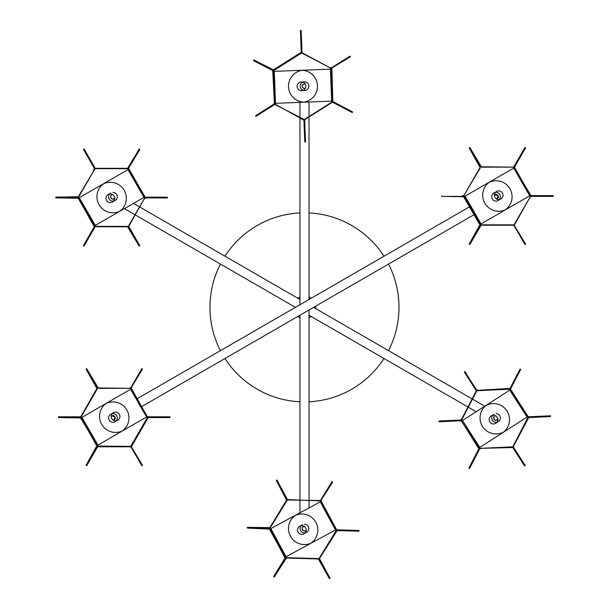 <?xml version="1.0" encoding="UTF-8"?>
<svg xmlns="http://www.w3.org/2000/svg" width="609" height="609" viewBox="0 0 609 609"><rect width="100%" height="100%" fill="white"/><g stroke="black" fill="none" stroke-linecap="round" stroke-linejoin="round"><path stroke-width="0.91" d="M553.185 196.372L531.352 196.364L553.185 196.372L553.185 195.611L531.345 195.611L531.345 196.372L553.185 195.991L531.352 195.991L529.419 198.199L530.363 196.562L514.361 224.272L514.361 225.414L514.361 224.272L514.361 225.414L525.285 244.323L514.369 225.414L514.034 225.604L524.958 244.513L514.034 225.604L514.498 226.396L514.369 225.414L513.379 225.223L514.369 225.414L513.387 224.843L514.369 225.414L514.27 224.477M481.064 224.888L480.394 225.414L481.376 224.843L480.394 225.414L481.376 224.843L480.394 225.414L481.376 224.843L480.394 225.414L481.376 224.843L480.394 225.414L481.376 224.843L513.387 224.843L514.034 225.604M480.562 225.185L480.394 224.279L480.067 225.223L480.067 224.47L480.394 225.414L469.47 244.323L480.722 225.604L469.798 244.513L481.376 224.843M479.938 226.205L481.376 225.223L513.387 225.223M469.143 244.14L469.798 244.513L469.143 244.14L480.067 224.47L480.067 225.223L480.067 224.47L504.572 210.326A16.009 16.009 -90 0 0 496.061 180.751A16.009 16.009 -90 0 0 488.053 182.898A16.009 16.009 -90 0 1 489.354 182.228M532.266 196.372L531.345 196.372L532.266 196.364M531.345 196.372L530.69 196.753L531.345 196.372M530.37 196.555L514.689 224.47M524.958 244.513L525.613 244.133L514.361 225.414L514.301 224.394M514.361 224.279L515.313 222.635L514.361 224.279M480.387 166.569L480.059 167.521L480.394 166.577L480.067 167.521L480.394 166.577L480.067 167.521L480.394 166.577L480.067 167.521L480.394 166.577L480.067 167.521L480.394 166.577L480.067 167.521L480.394 166.577L480.059 166.767L480.394 166.577L469.47 147.66L480.387 166.569L481.369 166.767L480.387 166.577L481.369 166.759L480.387 166.569L481.369 166.759L480.387 166.569L481.369 166.759L480.387 166.569L481.369 166.759L469.798 147.469M481.369 166.759L513.379 167.14L514.361 166.577L513.379 166.759L514.361 166.577L525.285 147.66L514.689 166.759L525.613 147.85L524.958 147.469L525.613 147.85M513.379 167.14L481.369 167.14M514.034 166.379L524.958 147.469M463.403 195.618L462.49 195.618M488.053 182.898L464.385 196.562L463.411 195.991L464.385 195.428L463.472 195.991M481.049 223.906L465.04 196.182L464.058 196.753L441.571 196.372L463.403 196.372L463.685 195.961M480.387 167.711L464.058 195.238L480.067 167.521L469.143 147.85M480.059 166.767L479.603 165.968L480.067 167.521M122.287 430.951A16.009 16.009 180 0 0 123.581 430.281L147.249 416.617L148.231 417.561L170.071 417.561L148.238 417.18L147.584 417.941L149.152 417.561L147.576 417.941L148.238 417.18L147.584 417.941L148.238 417.18L147.584 417.934L148.238 417.18L147.584 417.934L148.238 417.18L170.071 417.561M148.231 416.8L147.249 416.617L148.231 417.18L147.576 417.941L148.238 417.561L148.231 416.8L170.071 416.807L148.231 417.18L147.249 416.617L131.247 388.9L107.07 402.853A16.009 16.009 180 0 0 107.572 430.281A16.009 16.009 180 0 0 123.581 430.281M141.844 465.71L131.247 446.603L130.265 446.039L131.255 446.603L130.92 446.793L141.844 465.71L142.498 465.329L131.255 446.603L130.92 446.793L131.247 445.468L131.247 446.603L142.498 465.329L131.247 446.603L131.247 445.468L131.574 446.412L148.231 417.561L147.256 417.744L146.305 419.388L148.238 417.18M147.256 417.744L131.156 445.666M131.574 445.659L131.186 445.59M131.247 445.468L132.191 443.832L131.247 445.468M130.92 446.793L131.377 447.585L130.265 446.412L130.927 446.793L97.607 446.793L98.262 446.412L97.607 446.793L98.262 446.412L97.607 446.793L98.262 446.412L97.607 446.793L98.262 446.412L97.607 446.793L98.262 446.412L97.607 446.793L98.262 446.412L97.607 446.793L98.262 446.412L97.607 446.793L98.262 446.412L97.607 446.793L98.262 446.412L97.607 446.793L98.262 446.412L97.607 446.793L98.262 446.412L97.607 446.793L98.262 446.412L97.607 446.793L98.262 446.412L97.607 446.793L98.262 446.412L97.607 446.793L98.262 446.412L97.607 446.793L98.262 446.412L97.607 446.793L98.262 446.412L97.607 446.793L98.262 446.412L97.607 446.793L98.262 446.412L97.607 446.793L97.448 446.382M97.95 446.077L97.28 446.603L98.262 446.039L97.28 446.603L98.262 446.039L97.28 446.603L98.262 446.039L97.28 446.603L98.262 446.039L97.28 446.603L98.262 446.039L130.265 446.412M98.262 446.039L97.151 447.585L97.28 446.603L86.684 465.71L97.607 446.793L96.823 447.394L97.28 446.603L96.953 445.659L121.45 431.515A16.009 16.009 -90 0 0 112.947 401.94A16.009 16.009 -90 0 0 104.938 404.087A16.009 16.009 -90 0 1 106.24 403.417M86.029 465.329L96.953 445.659L97.28 446.603L97.28 445.468L97.28 446.603L86.356 465.52L96.823 447.394M104.938 404.087L81.271 417.751L80.297 417.188L58.449 416.807L79.376 416.807M97.273 388.9L96.329 390.536L97.28 388.9L96.329 390.536L97.28 388.9L96.329 390.536L97.28 388.9L96.945 387.956L97.28 388.9L81.271 416.617L82.215 414.98L81.271 416.617L82.215 414.98L81.271 416.617L82.215 414.98L81.271 416.617L82.223 414.98L81.271 416.617L82.223 414.98L81.271 416.617L82.223 414.98L81.271 416.617L82.223 414.98L81.271 416.617L82.223 414.98L81.271 416.617L80.289 416.807L81.271 416.617L80.571 417.15M80.944 416.427L97.28 387.766L96.945 388.709L86.029 369.039L97.6 387.575L86.029 369.039M96.953 388.709L96.953 387.956L96.945 388.709M97.273 387.758L98.255 387.956M86.684 368.658L98.255 387.948L130.265 388.329L131.247 387.766L130.265 388.336L131.247 387.758L130.265 388.329L98.255 388.329M130.265 388.329L128.37 388.336L131.247 387.766L130.265 388.336L131.247 387.766L131.247 388.9L131.194 387.872M98.255 388.336L100.15 388.336L98.255 388.336M130.92 387.575L141.836 368.658M304.789 142.019L305.17 142.004L304.317 120.179L305.17 142.004L304.789 142.019L303.937 120.194L303.975 121.107L304.317 120.179L303.526 119.554M300.412 30.48L301.166 30.45L301.645 52.29L300.793 30.465L300.412 30.48L301.265 52.305L300.412 30.48L301.166 30.45L302.026 52.275L301.12 53.295L274.05 70.37L272.916 70.416L253.588 60.245L273.091 70.081L273.144 71.39L300.831 70.301A16.009 16.009 -28.4 0 1 315.546 78.698A16.009 16.009 -28.4 0 1 302.673 102.259L274.4 103.37L274.248 104.36L255.78 116.014L274.248 104.36L275.382 104.314L274.453 104.679L275.382 104.314L303.937 120.194L303.708 119.219L304.31 120.179L304.843 119.174L304.69 120.163L304.843 119.174L306.441 118.161L304.31 120.179M274.453 104.679L255.978 116.334L255.574 115.695L274.05 104.04L303.708 119.219M332.864 102.388L331.905 102.091L332.872 102.388L331.913 102.099L333.222 101.718L352.55 111.889L352.367 112.223L333.047 102.053L352.192 112.558L332.864 102.388M332.118 102.419L305.04 119.493M331.905 102.091L304.843 119.174M304.69 120.163L305.551 141.988L305.17 142.004L305.551 141.988M301.645 52.29L301.12 53.295L301.645 52.29L303.929 54.125L301.645 52.29L302.247 53.249L302.026 52.275M331.502 67.789L332.286 67.294L330.748 67.812L332.278 67.294L331.715 68.109L330.771 68.231M303.67 102.152A16.009 16.009 -90 0 0 304.5 102.175L304.5 102.175A16.009 16.009 -90 0 0 305.124 102.16L332.438 101.094L331.182 69.106L331.258 71.002L331.715 68.109L350.183 56.454L331.715 68.109L328.898 67.272L330.725 68.216M302.254 53.249L330.862 68.254M330.58 68.155L302.429 52.914M350.381 56.774L349.977 56.135L350.381 56.774L331.715 68.109L331.182 69.114L303.282 70.202A16.009 16.009 -90 0 0 302.285 70.309A16.009 16.009 -28.4 0 0 300.831 70.301L300.831 70.301M331.509 67.789L349.977 56.135M273.091 70.081L253.763 59.91L273.844 70.05L273.091 70.081L301.265 52.305M273.844 70.05L275.451 69.045L273.844 70.05M319.322 559.161L316.467 558.514L318.362 558.567L316.467 558.514L318.362 558.567L316.467 558.514L318.362 558.567L316.467 558.514L318.362 558.567L316.467 558.514L318.362 558.567L316.467 558.514L318.362 558.567L316.474 558.514L318.362 558.567L316.474 558.514L318.362 558.567L319.436 560.143L319.329 559.161L318.362 558.567L319.329 559.161L318.362 558.567L319.329 559.161L318.362 558.567L319.329 559.161L318.362 558.567L319.329 559.161L318.362 558.567L319.329 559.161L318.362 558.567L319.329 559.161L318.362 558.567L319.329 559.161L318.362 558.567L319.329 559.161L319.36 558.027L319.664 558.978L319.36 558.027L320.349 556.413L319.36 558.027L320.349 556.413L319.36 558.027L320.349 556.413L319.36 558.027L320.349 556.413L319.36 558.027L320.349 556.413L319.36 558.027L320.349 556.413L319.36 558.027L320.349 556.413L319.36 558.027L320.349 556.413L319.36 558.027L319.664 558.978L319.36 558.027L319.322 559.161L318.347 558.948L329.385 578.55L329.72 578.367L319.329 559.161L329.72 578.367L329.385 578.55M358.945 531.208L358.952 530.827L337.127 530.226L358.945 531.208L337.12 530.599L336.16 529.632L312.113 542.627A16.009 16.009 -90 0 1 289.054 532.761A16.009 16.009 -90 0 1 296.37 514.757L296.37 514.757A16.009 16.009 -90 0 0 295.525 515.29A16.009 16.009 -48 0 0 294.208 515.93L270.838 528.566L294.208 515.93A16.009 16.009 -48 0 1 312.546 518.114A16.009 16.009 -48 0 1 309.951 543.799L285.4 557.083L285.37 558.217L273.928 576.822L285.37 558.217L286.359 558.05M287.334 499.22L287.981 499.616L287.608 499.928L289.861 500.05L286.999 499.403L287.966 499.997L286.999 499.403L287.966 499.997L286.999 499.403L287.966 499.997L286.999 499.403L287.966 499.997L286.999 499.403L287.966 499.997L286.999 499.403L286.649 500.339L276.28 480.372L276.943 480.014L287.334 499.22L286.976 500.537L270.206 527.797L269.208 528.338L247.376 527.729L269.216 527.965L285.05 558.019L284.167 555.598L285.4 557.083L285.37 558.217L288.255 557.73L285.05 558.019L284.57 558.803L285.042 558.019L273.608 576.624L274.248 577.02L273.608 576.624M274.248 577.02L286.359 558.057L318.355 558.948M318.362 558.567L286.367 557.677M319.679 558.225L337.112 530.599L336.122 530.759L335.133 532.373L336.122 530.759L335.133 532.373L336.122 530.759L335.133 532.373L336.122 530.759L335.133 532.373L336.122 530.759L335.133 532.373L336.122 530.759L335.133 532.373L337.127 530.226L336.122 530.759L337.127 530.226L336.45 530.964L338.025 530.629L336.442 530.957L336.96 530.233M337.135 529.845L336.16 529.632L337.12 530.226L336.122 530.759L337.135 529.845L358.967 530.454M336.13 530.759L319.36 558.027M319.664 558.978L330.048 578.192M319.969 500.507L287.966 499.997L286.999 499.403L269.886 527.6L247.383 527.348L269.886 527.6L269.216 527.965M287.981 499.616L319.976 500.887M320.631 500.149L332.08 481.544L320.966 500.347L332.08 481.544M269.886 527.6L270.876 525.986L269.886 527.6M269.878 527.6L270.876 525.986L269.878 527.6M276.28 480.372L286.664 499.578M128.59 226.959L125.713 226.396L127.608 226.396L125.713 226.396L127.608 226.396L125.713 226.396L127.608 226.396L125.713 226.396L127.608 226.396L128.72 227.941L128.59 226.967L127.608 226.396L128.59 226.959L127.959 226.449L128.59 226.967L127.601 226.769L139.164 246.074L139.499 245.884L128.59 226.967L129.542 224.188L128.583 226.959L139.499 245.884L139.164 246.074M167.437 197.948L145.597 197.933L144.615 196.981L120.932 210.63A16.009 16.009 -90 0 1 97.554 201.183A16.009 16.009 -90 0 1 104.443 183.195L104.443 183.195A16.009 16.009 -90 0 0 103.606 183.751A16.009 16.009 -49.1 0 0 102.312 184.42L79.284 197.689L102.312 184.42A16.009 16.009 -49.1 0 1 120.795 186.194A16.009 16.009 -49.1 0 1 118.801 211.863L94.616 225.802L94.623 226.936L83.684 245.846L94.623 226.936L97.493 226.373L95.598 226.365L97.493 226.373L95.598 226.365L97.493 226.373L95.598 226.365L97.493 226.373L95.598 226.373L97.493 226.373L95.598 226.373L97.493 226.373L94.616 226.936L95.598 226.373L94.943 227.127M83.425 149.365L94.326 168.282L83.425 149.365L84.08 148.984L94.989 167.909L94.661 169.233L78.637 196.943L77.655 197.506L55.815 197.491L77.655 197.126L78.637 198.077L79.284 197.689L78.302 198.26L94.288 225.992L93.344 224.348L94.623 225.802L94.288 226.746L95.605 226.373L94.296 226.746L93.832 227.545L94.288 226.746L83.357 245.655L84.012 246.036L83.357 245.655M127.608 226.776L95.605 226.754M127.608 226.396L95.605 226.373M94.951 227.127L84.012 246.036M145.597 197.933L144.615 198.123L145.422 197.567M145.597 197.552L144.615 196.981L145.597 197.552L144.615 196.981L145.597 197.552L144.615 196.981L145.597 197.552L144.615 196.981L145.597 197.552L144.615 196.981L145.597 197.552L144.615 196.981L145.597 197.552L144.615 196.981L145.597 197.552L144.615 196.981L145.597 197.552L144.615 196.981L145.597 197.552L144.607 198.123L145.597 197.552L144.615 198.123L145.597 197.552L144.615 198.123L128.918 226.015M128.59 225.825L144.607 198.123L143.663 199.76L144.942 198.306M128.918 226.769L139.826 245.693M95.605 168.663L94.989 167.909M95.59 168.663L94.661 168.099L95.636 168.663L127.654 168.685L128.309 167.932L127.654 168.685L125.758 168.305L127.646 168.685M95.643 168.29L127.654 168.312L139.24 149.03L128.636 168.122L139.24 149.03M127.646 168.312L128.309 167.932L127.646 168.312M77.647 197.126L55.815 197.11L78.31 196.753L94.661 169.233L93.383 170.68L94.334 168.282L94.661 169.233L94.661 168.099M94.326 168.282L93.39 170.68L94.334 169.043M78.31 196.753L79.254 195.116L78.31 196.745M524.6 465.961L513.128 447.379L524.6 465.961L512.801 447.577L513.303 448.346L513.128 447.379L512.116 446.854L513.128 447.371L512.474 446.892L513.128 447.379L512.131 447.227L512.808 447.577L512.131 447.227L512.808 447.577L512.131 447.227L512.808 447.577L512.131 447.227L512.474 446.892M479.527 449.145L469.509 468.542L468.831 468.199L478.857 448.795L469.166 468.374L479.192 448.97L480.166 448.734L480.143 448.353L479.527 449.145L478.857 448.795L480.143 448.353L512.801 447.577M528.094 417.972L526.884 419.479L528.711 417.188L526.892 419.487L528.711 417.188L527.706 416.67L504.701 431.423A16.009 16.009 -90 0 1 480.775 422.737A16.009 16.009 -90 0 1 486.918 404.802L486.918 404.802A16.009 16.009 -90 0 0 486.111 405.404A16.009 16.009 -51 0 0 484.848 406.134L462.482 420.484L484.848 406.134A16.009 16.009 -51 0 1 503.567 407.162A16.009 16.009 -51 0 1 502.631 432.755L478.819 448.034L478.43 449.609L478.857 448.795L478.438 449.609L478.857 448.795L478.438 449.609L478.857 448.795L478.438 449.609L478.857 448.795L478.438 449.609L478.857 448.795L480.143 448.353L480.166 448.734L480.143 448.353L512.116 446.854L510.228 446.945L513.121 447.371L513.067 446.237L513.128 447.371L513.067 446.237L513.41 446.412L528.734 417.568L528.696 416.807L550.506 415.787L550.528 416.168L528.711 417.188L550.544 416.541L528.734 417.568M480.166 448.734L482.039 448.27L479.192 448.97L480.143 448.353M469.509 468.542L468.831 468.199M513.121 447.371L513.067 446.237L514.278 444.73L513.067 446.237L513.943 444.562L513.121 447.371L513.067 446.237L513.44 447.166L513.067 446.237L527.759 417.804M513.448 447.166L525.24 465.55M464.317 372.015L464.956 371.604L476.428 390.194L477.441 390.712L476.428 390.194L477.441 390.712L476.428 390.194L477.441 390.712L476.428 390.194L477.441 390.712L476.428 390.194L477.441 390.712L476.428 390.194L477.441 390.712L476.428 390.194L477.433 390.712L476.428 390.194L476.489 391.328L475.279 392.835L476.436 390.194L464.637 371.81L476.748 389.988L476.116 390.399L475.614 389.623L476.109 390.399L464.317 372.015L476.109 390.392M476.748 389.988L477.418 390.331L476.748 389.988M509.413 389.212L477.441 390.712L477.418 390.331L510.022 388.428L509.413 389.212L510.365 388.595L520.383 369.191L510.7 388.77L520.725 369.366L520.048 369.016L520.725 369.366M510.357 388.595L509.39 388.831M477.418 390.331L479.313 390.247L477.418 390.331M510.03 388.428L520.048 369.016M460.823 420.004L462.33 417.911L461.797 419.768L460.846 420.377L439.028 421.398L460.846 420.377L460.823 419.997L439.005 421.017L460.823 420.004L460.868 420.758L439.043 421.778L439.005 421.017M459.932 420.423L460.823 419.997L459.909 420.035M461.462 419.593L476.147 391.153M461.797 419.768L476.489 391.328M531.345 195.611L530.69 195.23L531.345 195.991L530.363 195.42L506.696 209.093A16.009 16.009 180 0 1 505.401 209.762M494.348 195.23L494.348 195.23A4.347 4.347 180 0 1 500.864 191.462A4.347 4.347 180 0 1 500.864 198.991A4.347 4.347 180 0 1 495.323 192.474M506.696 209.093L506.696 209.093A16.009 16.009 180 0 1 482.686 195.23A16.009 16.009 180 0 1 490.184 181.665L514.361 167.711L514.308 166.683M530.69 195.238L514.361 167.711L514.689 167.513L530.363 195.42L531.345 195.991L530.363 195.42L514.361 167.711L515.305 169.34L514.323 166.638M514.689 167.513L514.689 166.759M531.345 195.991L529.419 193.784L530.363 195.42M496.061 192.414L496.061 192.414A4.347 4.347 -90 0 1 498.238 200.528A4.347 4.347 -90 0 1 491.859 197.887A4.347 4.347 -90 0 1 499.989 194.895A4.347 4.347 -90 0 1 499.426 199.516M462.49 196.372L464.393 196.562L463.403 196.372L464.393 196.562L463.403 196.372L464.393 196.562L463.403 196.372L464.066 196.753L463.411 196.372L480.067 225.223L480.394 224.279L480.067 225.223L480.394 224.279L480.067 225.223L480.394 224.279L480.067 225.223L480.394 224.279L480.067 225.223L480.394 224.279L480.067 225.223L480.394 224.279L480.067 225.223L480.394 224.279L480.067 225.223L480.394 224.279L480.067 225.223L464.393 196.562L462.49 195.991M441.563 195.991L441.563 196.372M463.411 195.991L464.393 196.562L465.01 198.389L464.058 196.753L480.067 224.47M480.394 224.279L464.393 196.562M112.947 413.602L112.947 413.602A4.347 4.347 -90 0 1 115.116 421.717A4.347 4.347 -90 0 1 108.745 419.076A4.347 4.347 -90 0 1 116.875 416.092A4.347 4.347 -90 0 1 116.311 420.705M97.935 445.095L81.926 417.378L80.944 417.941L58.449 417.561L80.289 417.561L79.376 417.188M97.28 445.468L81.279 417.751L80.289 417.561L81.279 417.751L80.297 417.561L81.279 417.751L80.297 417.561L97.28 445.468L96.953 446.42L97.28 445.468L96.953 446.42L97.28 445.468L96.953 446.42L97.28 445.468L96.953 446.42L97.28 445.468L96.953 446.42L97.28 445.468L96.953 446.42L97.28 445.476L96.953 446.412L81.279 417.751L79.376 417.561M81.279 417.751L81.895 419.578L80.944 417.941L96.953 445.659M111.226 416.419L111.226 416.419A4.347 4.347 180 0 1 117.75 412.651A4.347 4.347 180 0 1 117.75 420.187A4.347 4.347 180 0 1 112.208 413.663M131.194 387.88L131.247 388.9L131.247 387.758L142.498 369.039L142.163 368.848L142.498 369.039M147.249 416.609L148.231 417.18L147.249 416.609L131.247 388.9L132.191 390.536L131.247 388.9L132.191 390.536L131.247 388.9L132.191 390.536L131.247 388.9L132.191 390.536L131.247 388.9L132.191 390.536L131.247 388.9L132.191 390.536L131.247 388.9L132.191 390.536L131.247 388.9L132.191 390.536L131.247 388.9L131.574 387.948M131.574 388.709L147.249 416.617L148.231 417.18M147.576 416.427L148.231 417.188M304.5 81.819A4.347 4.347 -90 0 1 308.847 86.082A4.347 4.347 -90 0 1 304.5 90.513A4.347 4.347 -90 0 1 300.153 86.25A4.347 4.347 -90 0 1 304.333 81.819M304.5 102.175A16.009 16.009 -90 0 1 288.499 86.775A16.009 16.009 -90 0 1 303.282 70.202M331.913 68.429L332.818 101.079L332.438 101.094L333.222 101.718L332.438 101.094L331.182 69.114L331.715 68.109M333.039 102.053L332.438 101.094L332.742 99.191L332.438 101.094L332.362 99.198L333.047 102.053M305.284 84.232L305.284 84.232A4.347 4.347 -28.4 0 1 301.622 90.642A4.347 4.347 -28.4 0 1 297.626 88.366A4.347 4.347 -28.4 0 1 301.288 81.956A4.347 4.347 -28.4 0 1 303.153 90.299M275.527 103.324L274.278 71.344L253.413 60.58L253.763 59.91M274.248 104.36L273.274 104.527L274.4 103.37L274.042 104.04L274.4 103.37L274.042 104.04L274.4 103.37L274.042 104.04L274.4 103.37L272.741 70.751L274.4 103.37L274.324 101.482L274.781 103.355L273.525 71.375L272.916 70.416L273.525 71.375L272.916 70.416L273.525 71.375L272.916 70.416L273.525 71.375L272.916 70.416L273.525 71.375L272.916 70.416L273.517 71.375L272.916 70.416L273.517 71.375L272.916 70.416L273.517 71.375L272.916 70.416L273.517 71.375L274.4 103.37M272.916 70.416L273.525 71.375M304.736 526.777L304.736 526.777A4.347 4.347 -48 0 1 303.891 533.834A4.347 4.347 -48 0 1 298.912 533.24A4.347 4.347 -48 0 1 299.757 526.184A4.347 4.347 -48 0 1 305.117 532.852A4.347 4.347 -90 0 1 304.5 532.898L304.5 532.898A4.347 4.347 -90 0 1 302.429 524.722M296.37 514.757L320.928 501.473L320.966 500.347L332.727 481.94L332.4 481.742L332.727 481.94M304.5 524.197A4.347 4.347 -90 0 1 306.571 532.373A4.347 4.347 -90 0 1 304.5 532.898L304.5 532.898M321.286 500.545L320.928 501.473L320.958 500.339M336.906 530.195L336.153 529.632L320.928 501.473L321.834 503.141L320.966 500.347M337.127 530.226L336.153 529.632L337.12 530.226L336.153 529.632L337.12 530.226L336.153 529.632L336.488 529.449L321.263 501.298M336.16 529.632L320.928 501.481M285.4 557.083L270.175 528.932L269.201 528.338L270.168 528.932L269.208 528.338L270.175 528.932L269.208 528.338L270.175 528.932L269.208 528.338L270.175 528.932L269.208 528.338L270.175 528.932L269.208 528.338L270.175 528.932L269.208 528.338L270.175 528.932L269.208 528.338L270.175 528.932L270.838 528.566L269.84 529.107L247.361 528.11L247.383 527.348M285.065 557.265L285.042 558.019L269.84 529.107L269.193 528.711L285.065 557.265M269.208 528.338L269.201 528.719M113.152 195.009L113.152 195.009A4.347 4.347 -49.1 0 1 112.475 202.059A4.347 4.347 -49.1 0 1 107.458 201.579A4.347 4.347 -49.1 0 1 108.136 194.53A4.347 4.347 -49.1 0 1 113.67 201.046A4.347 4.347 -90 0 1 112.939 201.107L112.939 201.107A4.347 4.347 -90 0 1 110.769 192.992M104.443 183.195L128.628 169.256L128.636 168.122L139.895 149.403M112.939 192.414A4.347 4.347 -90 0 1 115.109 200.528A4.347 4.347 -90 0 1 112.939 201.107L112.939 201.107M128.636 168.122L128.636 169.256L128.628 168.122M128.963 168.312L128.628 169.256L144.805 197.232M145.597 197.171L167.437 197.194M128.636 169.256L144.942 196.798L128.963 169.066M144.615 196.981L143.998 195.162L144.615 196.981M94.623 225.802L78.637 198.077L77.647 197.499L78.637 198.07L77.655 197.887L78.31 198.26L94.288 226.746L78.31 198.268L55.815 197.864L55.815 197.11M77.655 197.506L78.31 198.26L77.655 197.887M78.637 198.077L79.254 199.904L78.31 198.268M496.228 416.229L496.228 416.229A4.347 4.347 -51 0 1 495.84 423.27A4.347 4.347 -51 0 1 490.763 422.989A4.347 4.347 -51 0 1 491.151 415.947A4.347 4.347 -51 0 1 496.99 422.197A4.347 4.347 -90 0 1 493.709 414.295M486.918 404.802L510.418 389.73L510.365 388.595M496.053 413.602A4.347 4.347 -90 0 1 498.398 421.611A4.347 4.347 -90 0 1 496.053 422.303L496.053 422.303M510.7 388.77L510.418 389.73L527.706 416.67L528.711 417.188L527.896 416.899M510.418 389.73L527.698 416.67L526.678 415.079L527.698 416.67L526.678 415.079L527.698 416.67L526.678 415.079L527.698 416.67L529.609 416.769L528.018 416.465L528.711 417.188M510.738 389.524L528.018 416.465M460.868 420.758L461.538 421.101L460.838 420.37L461.85 420.895L460.846 420.377L461.85 420.895L460.846 420.377L461.85 420.895L460.846 420.377L461.85 420.895L460.846 420.377L461.85 420.895L460.846 420.377L461.85 420.895L460.846 420.377L461.85 420.895L460.846 420.377L461.858 420.895L462.482 420.484L461.531 421.101L460.861 420.75L461.538 421.101L460.861 420.758L462.558 422.692L461.538 421.101L479.184 448.962M479.138 447.836L461.538 421.101L478.849 448.795L479.138 447.836L479.192 448.962M461.538 421.101L478.857 448.795M461.85 420.895L460.838 420.37M111.394 416.038L115.063 416.723L113.632 420.309M115.375 418.276L115.276 418.703M494.348 194.987L498.177 195.535L496.746 199.113M498.489 197.08L498.39 197.514M113.944 415.711L113.487 415.559M474.335 214.543L141.851 406.5L474.335 214.543M469.798 206.679L137.314 398.644L469.798 206.679M305.193 88.518L304.645 88.617M304.492 88.625C301.318 86.988 301.318 85.351 304.492 83.707L304.987 83.76M304.492 526.092C301.318 527.729 301.318 529.366 304.492 531.002L305.954 530.523M303.868 526.168L303.076 526.541M302.049 528.833L302.224 527.615L302.224 529.487M309.029 507.914L309.029 500.583L309.029 507.914M309.029 500.202L309.029 309.981L309.029 500.202M309.029 299.499L309.029 116.981L309.029 299.499M309.029 116.532L309.029 102.007L309.029 116.532M299.955 512.816L299.955 500.324L299.955 512.816M299.955 499.951L299.955 315.218L299.955 499.951M299.955 304.736L299.955 117.674L299.955 304.736M299.955 117.248L299.955 102.365L299.955 117.248M115.063 197.994C112.056 199.919 110.64 199.097 110.8 195.535L112.246 194.4M113.343 199.181L113.982 198.983M498.177 419.182C495.17 421.108 493.754 420.294 493.914 416.723L495.246 415.627M493.686 417.272L493.587 417.919M494.98 420.164L494.097 419.449L495.726 420.385M476.162 411.714L468.298 407.177L476.162 411.714M467.971 406.987L309.029 315.218L467.971 406.987M295.418 307.362L135.327 214.931L295.418 307.362M135 214.741L124.411 208.628L135 214.741M484.756 406.195L472.47 399.101L484.756 406.195M472.142 398.91L313.566 307.362L472.142 398.91M299.955 299.499L139.872 207.075L299.955 299.499M139.545 206.885L133.493 203.391L139.545 206.885M496.061 194.492L496.053 194.492A2.269 2.269 -90 0 0 494.348 195.268A2.269 2.269 -90 0 1 498.154 195.885A2.269 2.269 -90 0 1 496.502 198.983M111.226 416.465A2.269 2.269 -90 0 1 115.2 418.185A2.269 2.269 -90 0 1 113.388 420.18M111.226 416.457A2.269 2.269 -90 0 1 112.939 415.681L112.939 415.681M302.544 529.693A2.269 2.269 -90 0 1 304.112 526.313A2.269 2.269 -90 0 0 302.536 529.693L302.544 529.693A2.269 2.269 -90 0 0 304.5 530.82L304.5 530.82A2.269 2.269 -90 0 0 306.175 530.081M303.092 530.568A2.269 1.66 180 0 1 303.29 530.469A2.269 2.269 -90 0 1 302.536 529.693M305.33 88.275A2.269 2.269 -90 0 1 302.247 86.432A2.269 2.269 -90 0 1 305.139 83.989M304.492 88.434L304.492 88.434A2.269 2.269 -90 0 1 302.239 86.432A2.269 2.269 -90 0 1 304.492 83.897L304.492 83.897M114.652 198.245A2.269 2.269 -90 0 1 111.127 198.123A2.269 2.269 -90 0 1 112.498 194.537M112.931 199.029L112.931 199.029A2.269 2.269 -90 0 1 112.49 194.537M496.053 420.218L496.046 420.218A2.269 2.269 -90 0 1 495.505 415.749A2.269 2.269 -90 0 0 494.417 419.532L494.424 419.532A2.269 2.269 -90 0 0 497.835 419.357M299.194 299.065A9.828 9.828 -90 0 1 299.955 298.631A9.828 9.828 -90 0 0 299.194 299.065M309.029 298.646A9.828 9.828 -90 0 1 309.768 299.072M314.297 306.936A9.828 9.828 -90 0 1 314.305 307.469M309.768 315.645A9.828 9.828 -90 0 1 309.029 316.071M299.955 316.086A9.828 9.828 -90 0 1 299.202 315.652A9.828 9.828 -90 0 0 299.955 316.086M314.457 307.705A9.98 9.98 -90 0 0 314.45 306.852A9.98 9.98 -90 0 1 314.45 307.705L314.457 307.705A9.98 9.98 -90 0 1 314.45 307.872M309.029 316.246A9.98 9.98 -90 0 0 309.912 315.728A9.98 9.98 -90 0 1 309.029 316.238M299.955 316.254A9.98 9.98 -90 0 1 299.057 315.736M297.748 298.227A11.343 11.343 -90 0 1 299.955 296.956A11.343 11.343 -90 0 0 297.748 298.227M309.029 296.964A11.343 11.343 -90 0 1 311.222 298.235M315.751 306.099A11.343 11.343 -90 0 1 315.82 307.751M299.049 298.981A9.98 9.98 -90 0 1 299.955 298.463M309.029 298.471A9.98 9.98 -90 0 1 309.92 298.989A9.98 9.98 -90 0 0 309.029 298.471M311.222 316.482A11.343 11.343 -90 0 1 309.029 317.746M299.955 317.761A11.343 11.343 -90 0 1 297.755 316.49A11.343 11.343 -90 0 0 299.955 317.761M110.983 198.26L112.604 199.196L110.983 198.26M302.224 87.102L302.224 85.23L302.224 87.102M113.784 415.848A2.269 1.865 -120 0 0 112.086 415.825L112.086 415.825A2.269 1.865 -120 0 0 111.942 415.917M114.248 419.814A2.269 1.865 -120 0 0 114.355 419.753L114.355 419.753A2.269 1.865 -120 0 0 115.185 418.33M299.955 401.773A94.524 94.524 -90 0 1 224.972 358.511A94.524 94.524 -90 0 0 299.955 401.773M220.435 350.647A94.524 94.524 -90 0 1 220.435 264.07A94.524 94.524 -90 0 0 220.435 350.647M224.972 256.206A94.524 94.524 -90 0 1 299.955 212.937A94.524 94.524 -90 0 0 224.972 256.206M309.029 212.944A94.524 94.524 -90 0 1 383.974 256.229M388.512 264.093A94.524 94.524 -90 0 1 388.504 350.624M383.974 358.488A94.524 94.524 -90 0 1 309.029 401.773M255.574 115.695L255.978 116.334M529.708 195.809L513.707 168.084M146.594 416.998L130.592 389.28M331.677 101.124L330.428 69.137M335.49 529.99L320.258 501.831M270.838 528.566L286.063 556.725M143.952 197.362L127.974 169.629M79.284 197.689L95.27 225.421M527.067 417.074L509.779 390.141M462.482 420.484L479.77 447.425M483.264 166.759L483.264 167.14M100.15 387.948L100.15 388.329M352.192 112.558L352.55 111.889M316.459 558.895L316.474 558.514L316.459 558.895M288.255 557.73L288.247 558.11M338.041 530.249L338.025 530.629M318.073 500.834L318.088 500.453L318.073 500.834M289.869 499.669L289.861 500.05M268.287 528.315L268.303 527.934M97.493 226.373L97.493 226.754M146.51 197.552L146.51 197.933M76.734 197.506L76.742 197.126M510.243 447.318L510.228 446.937L510.243 447.318M550.544 416.541L550.506 415.787M507.518 389.303L507.503 388.923L507.518 389.303M331.639 70.987L331.258 71.002M274.324 101.482L274.705 101.467L274.324 101.482M498.002 198.26L496.624 199.052M495.726 194.332L494.348 195.124"/></g></svg>
